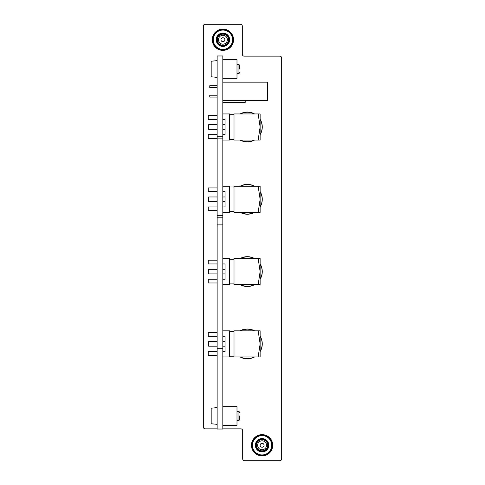 <?xml version="1.0" encoding="UTF-8"?>
<svg xmlns="http://www.w3.org/2000/svg" width="485" height="485" viewBox="0 0 485 485"><rect width="100%" height="100%" fill="white"/><g stroke="black" fill="none" stroke-linecap="round" stroke-linejoin="round"><path stroke-width="0.73" d="M222.821 348.751L217.147 348.751L217.147 429.037L222.821 429.037L222.821 55.963L217.147 55.963L217.147 136.249L222.821 136.249M217.147 348.751L217.147 224.888L222.821 224.888M217.147 224.888L217.147 217.207L222.821 217.207M217.147 217.207L217.147 215.34L222.821 215.34M217.147 215.34L217.147 138.116L222.821 138.116M217.147 138.116L217.147 136.249M236.995 425.309L236.995 420.647L238.941 420.647L238.941 411.316L236.995 411.316L236.995 406.654L236.995 425.309L222.821 425.309M222.821 406.654L236.995 406.654M236.995 78.346L236.995 73.684L238.941 73.684L238.941 64.353L236.995 64.353L236.995 59.691L236.995 78.346L222.821 78.346M222.821 59.691L236.995 59.691M222.821 82.171L267.587 82.171L267.587 100.637L222.821 100.637L245.204 100.637L245.204 102.505L222.821 102.505M209.762 97.073L217.147 97.073L209.762 97.073L209.762 95.212L217.147 95.212M217.147 87.597L209.762 87.597L209.762 85.736L217.147 85.736M251.454 445.266A10.634 10.634 180 0 0 262.088 455.9A10.634 10.634 180 0 0 272.722 445.266A10.634 10.634 180 0 0 262.088 434.633A10.634 10.634 180 0 0 251.454 445.266M212.278 39.734A10.634 10.634 180 0 0 222.912 50.367A10.634 10.634 180 0 0 233.546 39.734A10.634 10.634 180 0 0 222.912 29.1A10.634 10.634 180 0 0 212.278 39.734M260.13 119.286A14.926 14.926 0 0 1 260.13 134.703M254.57 140.056A14.926 14.926 0 0 1 240.13 140.056M260.13 191.587A14.926 14.926 0 0 1 260.13 207.004M254.583 212.351A14.926 14.926 0 0 1 240.117 212.351M260.13 263.888A14.926 14.926 0 0 1 260.13 279.312M254.595 284.646A14.926 14.926 0 0 1 240.105 284.646M260.13 336.196A14.926 14.926 0 0 1 260.13 351.613M254.607 356.942A14.926 14.926 0 0 1 240.093 356.942M240.123 113.939A14.926 14.926 0 0 1 254.576 113.939M240.136 186.234A14.926 14.926 0 0 1 254.564 186.234M240.148 258.529A14.926 14.926 0 0 1 254.552 258.529M240.16 330.825A14.926 14.926 0 0 1 254.54 330.825M222.821 428.849L240.821 428.849A1.867 1.867 0 0 1 242.688 430.716L242.688 458.883A1.867 1.867 0 0 0 244.549 460.75L279.809 460.75A1.867 1.867 0 0 0 281.676 458.883L281.676 58.012A1.867 1.867 0 0 0 279.809 56.151L244.179 56.151A1.867 1.867 0 0 1 242.312 54.284L242.312 26.117A1.867 1.867 0 0 0 240.451 24.25L205.191 24.25A1.867 1.867 0 0 0 203.324 26.117L203.324 426.988A1.867 1.867 0 0 0 205.191 428.849L217.147 428.849M220.96 39.618A1.958 1.958 -0 0 1 223.027 37.775A1.958 1.958 -0 0 1 224.87 39.849A1.958 1.958 -0 0 1 222.797 41.686A1.958 1.958 -0 0 1 220.96 39.618M227.356 39.994A4.45 4.45 -0 0 1 222.651 44.177A4.45 4.45 -0 0 1 218.468 39.473A4.45 4.45 -0 0 1 223.173 35.29A4.45 4.45 -0 0 1 227.356 39.994M228.502 40.061A5.596 5.596 -0 0 1 222.585 45.317A5.596 5.596 -0 0 1 217.328 39.406A5.596 5.596 -0 0 1 223.239 34.144A5.596 5.596 -0 0 1 228.502 40.061A5.596 5.596 -0 0 0 223.239 34.144A5.596 5.596 -0 0 0 217.328 39.406M229.072 40.091A6.166 6.166 -0 0 1 222.554 45.887A6.166 6.166 -0 0 1 216.759 39.37A6.166 6.166 -0 0 1 223.276 33.574A6.166 6.166 -0 0 1 229.072 40.091M212.557 39.127A10.373 10.373 -0 0 1 223.518 29.379A10.373 10.373 -0 0 1 233.267 40.34A10.373 10.373 -0 0 1 222.306 50.088A10.373 10.373 -0 0 1 212.557 39.127M233.139 40.334A10.24 10.24 -0 0 1 222.312 49.955A10.24 10.24 -0 0 1 212.691 39.133A10.24 10.24 -0 0 1 223.512 29.512A10.24 10.24 -0 0 1 233.139 40.334M232.558 40.297A9.664 9.664 -0 0 1 222.348 49.379A9.664 9.664 -0 0 1 213.267 39.164A9.664 9.664 -0 0 1 223.482 30.088A9.664 9.664 -0 0 1 232.558 40.297M216.207 39.34A6.717 6.717 -0 0 1 223.306 33.028A6.717 6.717 -0 0 1 229.617 40.128A6.717 6.717 -0 0 1 222.518 46.439A6.717 6.717 -0 0 1 216.207 39.34M260.221 444.678A1.958 1.958 0 0 1 262.676 443.399A1.958 1.958 0 0 1 263.955 445.854A1.958 1.958 0 0 1 261.5 447.134A1.958 1.958 0 0 1 260.221 444.678M266.338 446.6A4.45 4.45 0 0 1 260.754 449.516A4.45 4.45 0 0 1 257.838 443.933A4.45 4.45 0 0 1 263.422 441.017A4.45 4.45 0 0 1 266.338 446.6M267.423 446.946A5.596 5.596 0 0 1 260.409 450.607A5.596 5.596 0 0 1 256.747 443.593A5.596 5.596 0 0 1 263.761 439.925A5.596 5.596 0 0 1 267.423 446.946A5.596 5.596 0 0 0 263.761 439.925A5.596 5.596 0 0 0 256.747 443.593M267.969 447.115A6.166 6.166 0 0 1 260.239 451.153A6.166 6.166 0 0 1 256.201 443.423A6.166 6.166 0 0 1 263.931 439.386A6.166 6.166 0 0 1 267.969 447.115M252.188 442.162A10.373 10.373 0 0 1 265.192 435.372A10.373 10.373 0 0 1 271.982 448.37A10.373 10.373 0 0 1 258.984 455.16A10.373 10.373 0 0 1 252.188 442.162M271.855 448.334A10.24 10.24 0 0 1 259.02 455.039A10.24 10.24 0 0 1 252.315 442.199A10.24 10.24 0 0 1 265.156 435.494A10.24 10.24 0 0 1 271.855 448.334M271.303 448.158A9.664 9.664 0 0 1 259.196 454.487A9.664 9.664 0 0 1 252.867 442.375A9.664 9.664 0 0 1 264.98 436.045A9.664 9.664 0 0 1 271.303 448.158M255.68 443.254A6.717 6.717 0 0 1 264.095 438.858A6.717 6.717 0 0 1 268.496 447.279A6.717 6.717 0 0 1 260.075 451.674A6.717 6.717 0 0 1 255.68 443.254M217.147 60.625L211.181 61.225L211.181 76.812L214.54 77.109L211.181 76.812M217.147 77.412L214.54 77.109M239.535 69.022L239.535 65.384L239.535 69.022M217.147 407.588L211.181 408.188L211.181 423.775L214.54 424.072L211.181 423.775M217.147 424.375L214.54 424.072M239.535 415.978L239.535 419.616L239.535 415.978M225.058 271.588L225.058 279.239L225.058 271.588M208.271 271.588L208.271 269.648L208.271 271.588M208.271 269.648L208.641 269.278L208.641 273.904L217.147 273.904M229.538 259.275L234.012 259.275L234.012 283.901L229.538 283.901M222.821 260.209L222.821 258.529L229.538 258.529L229.538 284.646L222.821 284.646L222.821 279.239L225.058 279.239L225.058 263.943L222.821 263.943L222.821 260.209M222.821 263.943L222.821 258.529L225.058 258.529M222.821 284.646L222.821 279.239L225.058 279.239M258.159 258.529L234.012 258.529L234.012 284.646L258.159 284.646L260.13 271.588L258.159 258.529L260.13 258.529L260.13 284.646L258.159 284.646M208.271 282.967L208.271 279.239L217.147 279.239L208.271 279.239L208.271 282.967L217.147 282.967M208.271 263.943L208.271 260.209L208.271 263.943L217.147 263.943M208.271 260.209L217.147 260.209L208.271 260.209M240.615 284.646A14.738 14.738 -135 0 0 254.273 284.646M260.13 279.087A14.738 14.738 -135 0 0 260.13 264.089A14.738 14.738 -135 0 1 260.13 279.087M254.273 258.529A14.738 14.738 -135 0 0 240.615 258.529A14.738 14.738 -135 0 1 254.273 258.529M225.058 343.883L225.058 351.534L225.058 343.883M208.271 343.883L208.271 341.943L208.271 343.883M208.271 341.943L208.641 341.573L208.641 346.199L217.147 346.199M229.538 331.57L234.012 331.57L234.012 356.196L229.538 356.196M222.821 332.504L222.821 330.825L229.538 330.825L229.538 356.942L222.821 356.942L222.821 351.534L225.058 351.534L225.058 336.238L222.821 336.238L222.821 332.504M222.821 336.238L222.821 330.825L225.058 330.825M222.821 356.942L222.821 351.534L225.058 351.534M258.159 330.825L234.012 330.825L234.012 356.942L258.159 356.942L260.13 343.883L258.159 330.825L260.13 330.825L260.13 356.942L258.159 356.942M208.271 355.262L208.271 351.534L217.147 351.534L208.271 351.534L208.271 355.262L217.147 355.262M208.271 336.238L208.271 332.504L208.271 336.238L217.147 336.238M208.271 332.504L217.147 332.504L208.271 332.504M240.615 356.942A14.738 14.738 -135 0 0 254.273 356.942M260.13 351.382A14.738 14.738 -135 0 0 260.13 336.384A14.738 14.738 -135 0 1 260.13 351.382M254.273 330.825A14.738 14.738 -135 0 0 240.608 330.825A14.738 14.738 -135 0 1 254.273 330.825M225.058 126.997L225.058 119.346L225.058 126.997M208.271 126.997L208.271 128.937L208.271 126.997M208.271 125.057L208.641 124.681L208.641 129.307L217.147 129.307M229.538 114.684L234.012 114.684L234.012 139.31L229.538 139.31M222.821 115.618L222.821 113.939L229.538 113.939L229.538 140.056L222.821 140.056L222.821 134.642L225.058 134.642L225.058 119.346L222.821 119.346L222.821 115.618M222.821 119.346L222.821 113.939L225.058 113.939M222.821 140.056L222.821 134.642L225.058 134.642M258.159 113.939L234.012 113.939L234.012 140.056L258.159 140.056L260.13 126.997L258.159 113.939L260.13 113.939L260.13 140.056L258.159 140.056M208.271 138.377L208.271 134.642L217.147 134.642L208.271 134.642L208.271 138.377L217.147 138.377M208.271 119.346L208.271 115.618L208.271 119.346L217.147 119.346M208.271 115.618L217.147 115.618L208.271 115.618M240.615 140.056A14.738 14.738 -135 0 0 254.273 140.056M260.13 134.497A14.738 14.738 -135 0 0 260.13 119.492A14.738 14.738 -135 0 1 260.13 134.497M254.273 113.939A14.738 14.738 -135 0 0 240.608 113.939A14.738 14.738 -135 0 1 254.273 113.939M225.058 199.293L225.058 191.642L225.058 199.293M208.271 199.293L208.271 197.353L208.271 199.293M208.271 197.353L208.641 196.977L208.641 201.608L217.147 201.608M229.538 186.98L234.012 186.98L234.012 211.606L229.538 211.606M222.821 187.913L222.821 186.234L229.538 186.234L229.538 212.351L222.821 212.351L222.821 206.943L225.058 206.943L225.058 191.642L222.821 191.642L222.821 187.913M222.821 191.642L222.821 186.234L225.058 186.234M222.821 212.351L222.821 206.943L225.058 206.943M258.159 186.234L234.012 186.234L234.012 212.351L258.159 212.351L260.13 199.293L258.159 186.234L260.13 186.234L260.13 212.351L258.159 212.351M208.271 210.672L208.271 206.943L217.147 206.943L208.271 206.943L208.271 210.672L217.147 210.672M208.271 191.642L208.271 187.913L208.271 191.642L217.147 191.642M208.271 187.913L217.147 187.913L208.271 187.913M240.615 212.351A14.738 14.738 -135 0 0 254.267 212.351M260.13 206.792A14.738 14.738 -135 0 0 260.13 191.787A14.738 14.738 -135 0 1 260.13 206.792M254.279 186.234A14.738 14.738 -135 0 0 240.608 186.234A14.738 14.738 -135 0 1 254.279 186.234M239.535 65.384L238.941 64.353M239.535 72.653L238.941 73.684M239.535 412.347L238.941 411.316M239.535 419.616L238.941 420.647M208.641 269.278L217.147 269.278M222.821 269.278L225.058 269.278M222.821 273.904L225.058 273.904M208.271 273.528L208.641 273.904M208.641 341.573L217.147 341.573M222.821 341.573L225.058 341.573M222.821 346.199L225.058 346.199M208.271 345.823L208.641 346.199M208.641 124.681L217.147 124.681M222.821 124.681L225.058 124.681M222.821 129.307L225.058 129.307M208.271 128.937L208.641 129.307M208.641 196.977L217.147 196.977M222.821 196.977L225.058 196.977M222.821 201.608L225.058 201.608M208.271 201.233L208.641 201.608"/></g></svg>
